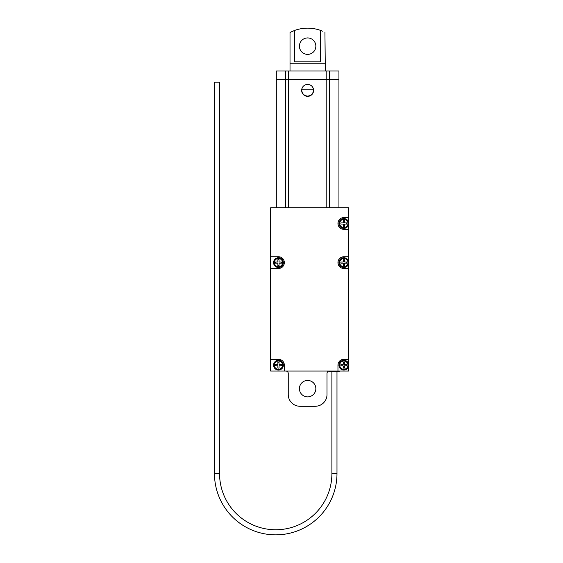 <?xml version="1.0" encoding="UTF-8"?>
<svg xmlns="http://www.w3.org/2000/svg" width="563" height="563" viewBox="0 0 563 563"><rect width="100%" height="100%" fill="white"/><g stroke="black" fill="none" stroke-linecap="round" stroke-linejoin="round"><path stroke-width="0.84" d="M288.249 373.389L288.249 394.522L288.249 373.389A2.351 2.351 0 0 0 285.905 371.038M299.995 406.268L315.259 406.268L299.995 406.268A11.746 11.746 0 0 1 288.249 394.522M307.63 380.433A8.22 8.22 0 0 1 315.85 388.653A8.22 8.22 0 0 1 307.63 396.873A8.22 8.22 0 0 1 299.41 388.653A8.22 8.22 0 0 1 307.63 380.433M337.962 371.038L284.336 371.038L284.336 365.169A5.869 5.869 0 0 0 278.467 359.293L270.641 359.293L270.641 268.488L278.467 268.488A5.869 5.869 0 0 0 284.336 262.611A5.869 5.869 0 0 0 278.467 256.742L270.641 256.742L270.641 207.817L348.532 207.817L348.532 217.599L343.831 217.599A5.869 5.869 0 0 0 337.962 223.469A5.869 5.869 0 0 0 343.831 229.345L348.532 229.345L348.532 256.742L343.831 256.742A5.869 5.869 0 0 0 337.962 262.611A5.869 5.869 0 0 0 343.831 268.488L348.532 268.488L348.532 359.293L343.831 359.293A5.869 5.869 0 0 0 337.962 365.169L337.962 371.038L348.532 371.038L348.532 366.534M270.641 359.293L270.641 371.038L284.336 371.038M270.641 256.742L270.641 268.488M348.532 229.345L348.532 224.841M348.532 222.104L348.532 217.599M348.532 268.488L348.532 263.984M348.532 261.246L348.532 256.742M348.532 363.797L348.532 359.293M329.355 371.038A2.351 2.351 0 0 0 327.004 373.389L327.004 394.522A11.746 11.746 0 0 1 315.259 406.268M290.015 32.457L290.015 63.767L325.245 63.767L325.245 71.008M313.598 90.39A5.968 5.968 0 0 1 307.63 96.357A5.968 5.968 0 0 1 301.655 90.39A5.968 5.968 0 0 1 307.63 84.415A5.968 5.968 0 0 1 313.598 90.39M285.715 207.817L285.715 71.008L276.313 71.008L276.313 79.425L338.94 79.425L276.313 79.425L276.313 207.817M312.247 86.611A5.869 5.869 0 0 1 313.485 89.841L313.5 90.228C313.127 93.768 311.17 95.731 307.63 96.104C304.083 95.731 302.127 93.768 301.754 90.228A5.869 5.869 0 0 1 303.007 86.611M301.754 90.228L301.768 89.841L313.485 89.841M338.94 207.817L338.94 71.008L329.545 71.008L329.545 207.817M326.8 207.817L326.8 71.008L288.453 71.008L288.453 207.817M326.8 71.008L329.545 71.008M285.715 71.008L288.453 71.008M343.831 360.278A4.891 4.891 0 0 1 348.729 365.169A4.891 4.891 0 0 1 343.831 370.06A4.891 4.891 0 0 0 348.729 365.169A4.891 4.891 0 0 0 343.831 360.278A4.891 4.891 0 0 0 338.94 365.169A4.891 4.891 0 0 0 343.831 370.06A4.891 4.891 0 0 1 338.94 365.169A4.891 4.891 0 0 1 343.831 360.278M344.816 365.753L346.773 365.753L346.773 364.578L344.816 364.578A0.394 0.394 0 0 1 344.422 364.191L344.422 362.234L343.247 362.234L343.247 364.191A0.394 0.394 0 0 1 342.853 364.578L340.897 364.578L340.897 365.753L342.853 365.753A0.394 0.394 0 0 1 343.247 366.147L343.247 368.103L344.422 368.103L344.422 366.147A0.394 0.394 0 0 1 344.816 365.753M343.831 257.72A4.891 4.891 0 0 1 348.729 262.611A4.891 4.891 0 0 1 343.831 267.509A4.891 4.891 0 0 0 348.729 262.611A4.891 4.891 0 0 0 343.831 257.72A4.891 4.891 0 0 0 338.94 262.611A4.891 4.891 0 0 0 343.831 267.509A4.891 4.891 0 0 1 338.94 262.611A4.891 4.891 0 0 1 343.831 257.72M344.816 263.202L346.773 263.202L346.773 262.027L344.816 262.027A0.394 0.394 0 0 1 344.422 261.633L344.422 259.677L343.247 259.677L343.247 261.633A0.394 0.394 0 0 1 342.853 262.027L340.897 262.027L340.897 263.202L342.853 263.202A0.394 0.394 0 0 1 343.247 263.59L343.247 265.546L344.422 265.546L344.422 263.59A0.394 0.394 0 0 1 344.816 263.202M278.467 257.72A4.891 4.891 0 0 1 283.358 262.611A4.891 4.891 0 0 1 278.467 267.509A4.891 4.891 0 0 0 283.358 262.611A4.891 4.891 0 0 0 278.467 257.72A4.891 4.891 0 0 0 273.576 262.611A4.891 4.891 0 0 0 278.467 267.509A4.891 4.891 0 0 1 273.576 262.611A4.891 4.891 0 0 1 278.467 257.72M279.445 263.202L281.401 263.202L281.401 262.027L279.445 262.027A0.394 0.394 0 0 1 279.051 261.633L279.051 259.677L277.883 259.677L277.883 261.633A0.394 0.394 0 0 1 277.489 262.027L275.532 262.027L275.532 263.202L277.489 263.202A0.394 0.394 0 0 1 277.883 263.59L277.883 265.546L279.051 265.546L279.051 263.59A0.394 0.394 0 0 1 279.445 263.202M278.467 360.278A4.891 4.891 0 0 1 283.358 365.169A4.891 4.891 0 0 1 278.467 370.06A4.891 4.891 0 0 1 273.576 365.169A4.891 4.891 0 0 1 278.467 360.278A4.891 4.891 0 0 0 273.576 365.169A4.891 4.891 0 0 0 278.467 370.06M279.445 365.753L281.401 365.753L281.401 364.578L279.445 364.578A0.394 0.394 0 0 1 279.051 364.191L279.051 362.234L277.883 362.234L277.883 364.191A0.394 0.394 0 0 1 277.489 364.578L275.532 364.578L275.532 365.753L277.489 365.753A0.394 0.394 0 0 1 277.883 366.147L277.883 368.103L279.051 368.103L279.051 366.147A0.394 0.394 0 0 1 279.445 365.753M339.334 371.038L339.334 371.819L329.545 371.819L329.545 371.038M275.729 534.85A61.261 61.261 0 0 1 214.468 473.589L219.556 473.589L219.556 82.17L214.468 82.17L214.468 473.589A61.261 61.261 0 0 0 275.729 534.85A61.261 61.261 0 0 0 336.984 473.589L331.896 473.589L331.896 371.819M219.556 473.589A56.166 56.166 0 0 0 275.729 529.762A56.166 56.166 0 0 0 331.896 473.589M343.831 218.578A4.891 4.891 0 0 1 348.729 223.469A4.891 4.891 0 0 1 343.831 228.367A4.891 4.891 0 0 0 348.729 223.469A4.891 4.891 0 0 0 343.831 218.578A4.891 4.891 0 0 0 338.94 223.469A4.891 4.891 0 0 0 343.831 228.367A4.891 4.891 0 0 1 338.94 223.469A4.891 4.891 0 0 1 343.831 218.578M344.816 224.06L346.773 224.06L346.773 222.885L344.816 222.885A0.394 0.394 0 0 1 344.422 222.491L344.422 220.534L343.247 220.534L343.247 222.491A0.394 0.394 0 0 1 342.853 222.885L340.897 222.885L340.897 224.06L342.853 224.06A0.394 0.394 0 0 1 343.247 224.447L343.247 226.403L344.422 226.403L344.422 224.447A0.394 0.394 0 0 1 344.816 224.06M290.015 71.008L290.015 63.767L325.245 63.767L324.935 32.295M307.63 61.81L294.674 61.81L294.674 30.416C288.516 33.034 288.516 33.034 294.674 30.416A38.178 38.178 0 0 1 320.579 30.416L320.579 61.81L307.63 61.81M290.325 32.295L294.674 30.416M315.85 46.159A8.22 8.22 0 0 1 307.63 54.379A8.22 8.22 0 0 1 299.41 46.159A8.22 8.22 0 0 1 307.63 37.932A8.22 8.22 0 0 1 315.85 46.159M320.579 30.416C326.737 33.034 326.737 33.034 320.579 30.416L322.557 31.19M343.831 369.279A4.11 4.11 0 0 0 347.941 365.169A4.11 4.11 0 0 0 343.831 361.059A4.11 4.11 0 0 0 339.721 365.169A4.11 4.11 0 0 0 343.831 369.279M343.831 266.721A4.11 4.11 0 0 0 347.941 262.611A4.11 4.11 0 0 0 343.831 258.501A4.11 4.11 0 0 0 339.721 262.611A4.11 4.11 0 0 0 343.831 266.721M278.467 266.721A4.11 4.11 0 0 0 282.577 262.611A4.11 4.11 0 0 0 278.467 258.501A4.11 4.11 0 0 0 274.357 262.611A4.11 4.11 0 0 0 278.467 266.721M278.467 369.279A4.11 4.11 0 0 0 282.577 365.169A4.11 4.11 0 0 0 278.467 361.059A4.11 4.11 0 0 0 274.357 365.169A4.11 4.11 0 0 0 278.467 369.279M343.831 227.579A4.11 4.11 0 0 0 347.941 223.469A4.11 4.11 0 0 0 343.831 219.359A4.11 4.11 0 0 0 339.721 223.469A4.11 4.11 0 0 0 343.831 227.579M336.984 473.589L336.984 371.819"/></g></svg>
